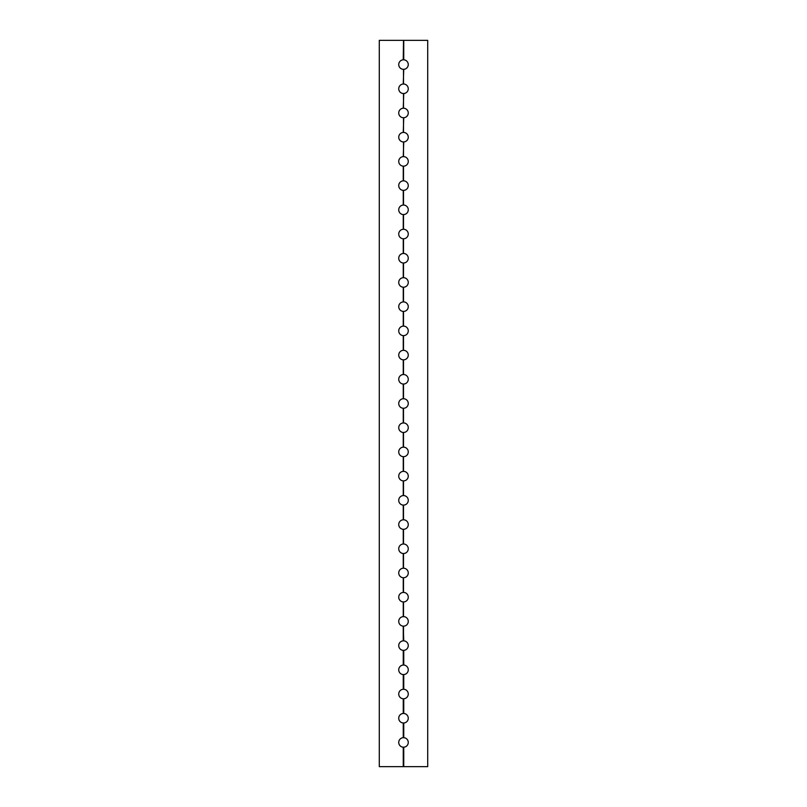 <?xml version="1.0" encoding="UTF-8"?>
<svg xmlns="http://www.w3.org/2000/svg" width="807" height="807" viewBox="0 0 807 807"><rect width="100%" height="100%" fill="white"/><g stroke="black" fill="none" stroke-linecap="round" stroke-linejoin="round"><path stroke-width="1.21" d="M403.258 156.639L403.742 141.951L403.258 156.639A4.761 4.761 0 0 0 398.739 161.4A4.761 4.761 0 0 0 403.258 166.161L403.258 180.849A4.761 4.761 0 0 0 398.739 185.61A4.761 4.761 0 0 0 403.258 190.371L403.258 205.059A4.761 4.761 0 0 0 398.739 209.82A4.761 4.761 0 0 0 403.258 214.581L403.258 229.269A4.761 4.761 0 0 0 398.739 234.03A4.761 4.761 0 0 0 403.258 238.791L403.258 253.479A4.761 4.761 0 0 0 398.739 258.24A4.761 4.761 0 0 0 403.258 263.001L403.258 277.689A4.761 4.761 0 0 0 398.739 282.45A4.761 4.761 0 0 0 403.258 287.211L403.258 301.899A4.761 4.761 0 0 0 398.739 306.66A4.761 4.761 0 0 0 403.258 311.421L403.258 326.109A4.761 4.761 0 0 0 398.739 330.87A4.761 4.761 0 0 0 403.258 335.631L403.258 350.319A4.761 4.761 0 0 0 398.739 355.08A4.761 4.761 0 0 0 403.258 359.841L403.258 374.529A4.761 4.761 0 0 0 398.739 379.29A4.761 4.761 0 0 0 403.258 384.051L403.258 398.739A4.761 4.761 0 0 0 398.739 403.5A4.761 4.761 0 0 0 403.258 408.261L403.258 422.949A4.761 4.761 0 0 0 398.739 427.71A4.761 4.761 0 0 0 403.258 432.471L403.258 447.159A4.761 4.761 0 0 0 398.739 451.92A4.761 4.761 0 0 0 403.258 456.681L403.258 471.369A4.761 4.761 0 0 0 398.739 476.13A4.761 4.761 0 0 0 403.258 480.891L403.258 495.579A4.761 4.761 0 0 0 398.739 500.34A4.761 4.761 0 0 0 403.258 505.101L403.258 519.789A4.761 4.761 0 0 0 398.739 524.55A4.761 4.761 0 0 0 403.258 529.311L403.258 543.999A4.761 4.761 0 0 0 398.739 548.76A4.761 4.761 0 0 0 403.258 553.521L403.258 568.209A4.761 4.761 0 0 0 398.739 572.97A4.761 4.761 0 0 0 403.258 577.731L403.258 592.419A4.761 4.761 0 0 0 398.739 597.18A4.761 4.761 0 0 0 403.258 601.941L403.258 616.629A4.761 4.761 0 0 0 398.739 621.39A4.761 4.761 0 0 0 403.258 626.151L403.258 640.839A4.761 4.761 0 0 0 398.739 645.6A4.761 4.761 0 0 0 403.258 650.361L403.742 650.361A4.761 4.761 0 0 0 408.261 645.6A4.761 4.761 0 0 0 403.742 640.839L403.258 640.839M403.258 132.429L403.742 117.741L403.258 132.429A4.761 4.761 0 0 0 398.739 137.19A4.761 4.761 0 0 0 403.258 141.951M403.258 108.219L403.742 93.531L403.258 108.219A4.761 4.761 0 0 0 398.739 112.98A4.761 4.761 0 0 0 403.258 117.741M403.258 84.009L403.742 69.321L403.258 84.009A4.761 4.761 0 0 0 398.739 88.77A4.761 4.761 0 0 0 403.258 93.531M403.258 59.799L403.5 40.35L403.258 59.799A4.761 4.761 0 0 0 398.739 64.56A4.761 4.761 0 0 0 403.258 69.321M403.258 253.479L403.258 238.791M403.258 229.269L403.258 214.581M403.258 205.059L403.258 190.371M403.258 180.849L403.258 166.161M403.258 350.319L403.258 335.631M403.258 326.109L403.258 311.421M403.258 301.899L403.258 287.211M403.258 277.689L403.258 263.001M403.258 447.159L403.258 432.471M403.258 422.949L403.258 408.261M403.258 398.739L403.258 384.051M403.258 374.529L403.258 359.841M403.258 543.999L403.258 529.311M403.258 519.789L403.258 505.101M403.258 495.579L403.258 480.891M403.258 471.369L403.258 456.681M403.742 640.839L403.258 626.151M403.258 616.629L403.258 601.941M403.258 592.419L403.258 577.731M403.258 568.209L403.258 553.521M403.258 747.201L403.742 747.201A4.761 4.761 0 0 0 408.261 742.44A4.761 4.761 0 0 0 403.742 737.679L403.258 737.679A4.761 4.761 0 0 0 398.739 742.44A4.761 4.761 0 0 0 403.258 747.201L403.258 766.65L379.29 766.65L379.29 40.35L403.258 40.35M403.258 722.991L403.742 722.991A4.761 4.761 0 0 0 408.261 718.23A4.761 4.761 0 0 0 403.742 713.469L403.258 713.469A4.761 4.761 0 0 0 398.739 718.23A4.761 4.761 0 0 0 403.258 722.991L403.258 737.679M403.258 698.781L403.742 698.781A4.761 4.761 0 0 0 408.261 694.02A4.761 4.761 0 0 0 403.742 689.259L403.258 689.259A4.761 4.761 0 0 0 398.739 694.02A4.761 4.761 0 0 0 403.258 698.781L403.258 713.469M403.258 674.571L403.742 674.571A4.761 4.761 0 0 0 408.261 669.81A4.761 4.761 0 0 0 403.742 665.049L403.258 665.049A4.761 4.761 0 0 0 398.739 669.81A4.761 4.761 0 0 0 403.258 674.571L403.258 689.259M403.5 141.951L403.5 156.639M403.5 117.741L403.5 132.429M403.5 93.531L403.5 108.219M403.5 69.321L403.5 84.009M403.5 238.791L403.5 253.479M403.5 214.581L403.5 229.269M403.5 190.371L403.5 205.059M403.5 166.161L403.5 180.849M403.5 335.631L403.5 350.319M403.5 311.421L403.5 326.109M403.5 287.211L403.5 301.899M403.5 263.001L403.5 277.689M403.5 432.471L403.5 447.159M403.5 408.261L403.5 422.949M403.5 384.051L403.5 398.739M403.5 359.841L403.5 374.529M403.5 529.311L403.5 543.999M403.5 505.101L403.5 519.789M403.5 480.891L403.5 495.579M403.5 456.681L403.5 471.369M403.5 626.151L403.5 640.839M403.5 601.941L403.5 616.629M403.5 577.731L403.5 592.419M403.5 553.521L403.5 568.209M403.742 141.951A4.761 4.761 0 0 0 408.261 137.19A4.761 4.761 0 0 0 403.742 132.429M403.742 166.161A4.761 4.761 0 0 0 408.261 161.4A4.761 4.761 0 0 0 403.742 156.639M403.742 190.371A4.761 4.761 0 0 0 408.261 185.61A4.761 4.761 0 0 0 403.742 180.849M403.742 214.581A4.761 4.761 0 0 0 408.261 209.82A4.761 4.761 0 0 0 403.742 205.059M403.742 238.791A4.761 4.761 0 0 0 408.261 234.03A4.761 4.761 0 0 0 403.742 229.269M403.742 263.001A4.761 4.761 0 0 0 408.261 258.24A4.761 4.761 0 0 0 403.742 253.479M403.742 287.211A4.761 4.761 0 0 0 408.261 282.45A4.761 4.761 0 0 0 403.742 277.689M403.742 311.421A4.761 4.761 0 0 0 408.261 306.66A4.761 4.761 0 0 0 403.742 301.899M403.742 335.631A4.761 4.761 0 0 0 408.261 330.87A4.761 4.761 0 0 0 403.742 326.109M403.742 359.841A4.761 4.761 0 0 0 408.261 355.08A4.761 4.761 0 0 0 403.742 350.319M403.742 384.051A4.761 4.761 0 0 0 408.261 379.29A4.761 4.761 0 0 0 403.742 374.529M403.742 408.261A4.761 4.761 0 0 0 408.261 403.5A4.761 4.761 0 0 0 403.742 398.739M403.742 432.471A4.761 4.761 0 0 0 408.261 427.71A4.761 4.761 0 0 0 403.742 422.949M403.742 456.681A4.761 4.761 0 0 0 408.261 451.92A4.761 4.761 0 0 0 403.742 447.159M403.742 480.891A4.761 4.761 0 0 0 408.261 476.13A4.761 4.761 0 0 0 403.742 471.369M403.742 505.101A4.761 4.761 0 0 0 408.261 500.34A4.761 4.761 0 0 0 403.742 495.579M403.742 529.311A4.761 4.761 0 0 0 408.261 524.55A4.761 4.761 0 0 0 403.742 519.789M403.742 553.521A4.761 4.761 0 0 0 408.261 548.76A4.761 4.761 0 0 0 403.742 543.999M403.742 577.731A4.761 4.761 0 0 0 408.261 572.97A4.761 4.761 0 0 0 403.742 568.209M403.742 601.941A4.761 4.761 0 0 0 408.261 597.18A4.761 4.761 0 0 0 403.742 592.419M403.742 626.151A4.761 4.761 0 0 0 408.261 621.39A4.761 4.761 0 0 0 403.742 616.629M403.742 650.361L403.742 665.049M403.742 674.571L403.742 689.259M403.742 698.781L403.742 713.469M403.742 722.991L403.742 737.679M403.742 747.201L403.742 766.65L427.71 766.65L427.71 40.35L403.742 40.35L403.742 59.799A4.761 4.761 0 0 1 408.261 64.56A4.761 4.761 0 0 1 403.742 69.321M403.742 93.531A4.761 4.761 0 0 0 408.261 88.77A4.761 4.761 0 0 0 403.742 84.009M403.742 117.741A4.761 4.761 0 0 0 408.261 112.98A4.761 4.761 0 0 0 403.742 108.219M403.258 650.361L403.258 665.049M403.5 722.991L403.5 737.679M403.5 747.201L403.5 766.65M403.5 698.781L403.5 713.469M403.5 674.571L403.5 689.259M403.5 650.361L403.5 665.049"/></g></svg>
